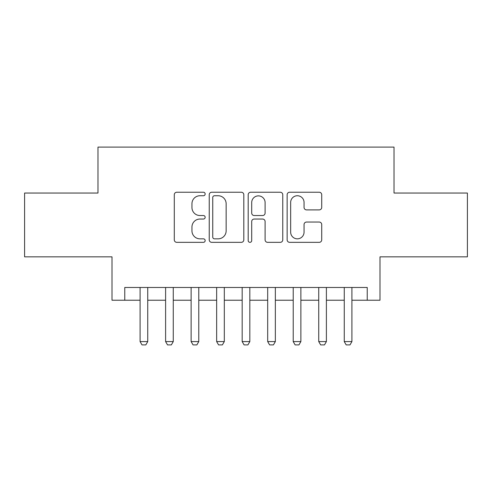 <?xml version="1.0" encoding="UTF-8"?>
<svg xmlns="http://www.w3.org/2000/svg" width="492" height="492" viewBox="0 0 492 492"><rect width="100%" height="100%" fill="white"/><g stroke="black" fill="none" stroke-linecap="round" stroke-linejoin="round"><path stroke-width="0.74" d="M205.164 193.989A1.753 1.753 0 0 0 203.411 192.237L176.794 192.237A2.503 2.503 0 0 0 174.291 194.74L174.291 239.832A2.503 2.503 0 0 0 176.794 242.341L203.411 242.341A1.753 1.753 0 0 0 205.164 240.588A1.753 1.753 0 0 0 203.411 238.835L199.967 238.835A8.013 8.013 0 0 1 191.954 230.816L191.954 227.058A8.013 8.013 0 0 1 199.967 219.045L203.411 219.045A1.753 1.753 0 0 0 205.164 217.286A1.753 1.753 0 0 0 203.411 215.533L199.967 215.533A8.013 8.013 0 0 1 191.954 207.519L191.954 203.762A8.013 8.013 0 0 1 199.967 195.742L203.411 195.742A1.753 1.753 0 0 0 205.164 193.989M319.21 209.9A2.503 2.503 0 0 0 321.719 207.39L321.719 194.74A2.503 2.503 0 0 0 319.21 192.237L289.653 192.237A2.503 2.503 0 0 0 287.143 194.74L287.143 239.832A2.503 2.503 0 0 0 289.653 242.341L319.21 242.341A2.503 2.503 0 0 0 321.719 239.832L321.719 224.555A2.503 2.503 0 0 0 319.21 222.046L306.559 222.046A2.503 2.503 0 0 0 304.056 224.555L304.056 232.132A6.704 6.704 0 0 1 297.353 238.835A6.704 6.704 0 0 1 290.655 232.132L290.655 202.446A6.704 6.704 0 0 1 297.353 195.742A6.704 6.704 0 0 1 304.056 202.446L304.056 207.39A2.503 2.503 0 0 0 306.559 209.9L319.21 209.9M124.771 300.231L124.771 287.476L367.229 287.476L367.229 300.231L379.99 300.231L379.99 256.849L467.4 256.849L467.4 193.042L394.024 193.042L394.024 147.102L97.976 147.102L97.976 193.042L24.6 193.042L24.6 256.849L112.01 256.849L112.01 300.231L140.085 300.231M243.811 194.74A2.503 2.503 0 0 0 241.301 192.237L211.745 192.237A2.503 2.503 0 0 0 209.235 194.74L209.235 239.832A2.503 2.503 0 0 0 211.745 242.341L241.301 242.341A2.503 2.503 0 0 0 243.811 239.832L243.811 194.74M250.699 192.237L280.255 192.237A2.503 2.503 0 0 1 282.765 194.74L282.765 239.832A2.503 2.503 0 0 1 280.255 242.341L267.605 242.341A2.503 2.503 0 0 1 265.102 239.832L265.102 221.548A2.503 2.503 0 0 0 262.599 219.045L254.204 219.045A2.503 2.503 0 0 0 251.701 221.548L251.701 240.588A1.753 1.753 0 0 1 249.948 242.341A1.753 1.753 0 0 1 248.189 240.588L248.189 194.74A2.503 2.503 0 0 1 250.699 192.237M147.741 300.231L165.607 300.231M173.264 300.231L191.13 300.231M198.786 300.231L216.652 300.231M224.309 300.231L242.175 300.231M249.825 300.231L267.691 300.231M275.348 300.231L293.214 300.231M300.87 300.231L318.736 300.231M326.393 300.231L344.259 300.231M351.915 300.231L367.229 300.231M214.5 195.742A1.753 1.753 0 0 0 212.747 197.495L212.747 237.076A1.753 1.753 0 0 0 214.5 238.835L218.128 238.835A8.013 8.013 0 0 0 226.148 230.816L226.148 203.762A8.013 8.013 0 0 0 218.128 195.742L214.5 195.742M265.102 202.569A6.704 6.704 0 0 0 258.398 195.871A6.704 6.704 0 0 0 251.701 202.569L251.701 213.03A2.503 2.503 0 0 0 254.204 215.533L262.599 215.533A2.503 2.503 0 0 0 265.102 213.03L265.102 202.569M147.741 287.476L147.741 341.577L145.829 344.898L141.997 344.898L140.085 341.577L140.085 287.476M140.085 341.577L147.741 341.577M173.264 287.476L173.264 341.577L171.351 344.898L167.52 344.898L165.607 341.577L165.607 287.476M165.607 341.577L173.264 341.577M198.786 287.476L198.786 341.577L196.874 344.898L193.042 344.898L191.13 341.577L191.13 287.476M191.13 341.577L198.786 341.577M224.309 287.476L224.309 341.577L222.39 344.898L218.565 344.898L216.652 341.577L216.652 287.476M216.652 341.577L224.309 341.577M249.825 287.476L249.825 341.577L247.913 344.898L244.087 344.898L242.175 341.577L242.175 287.476M242.175 341.577L249.825 341.577M275.348 287.476L275.348 341.577L273.435 344.898L269.61 344.898L267.691 341.577L267.691 287.476M267.691 341.577L275.348 341.577M300.87 287.476L300.87 341.577L298.958 344.898L295.126 344.898L293.214 341.577L293.214 287.476M293.214 341.577L300.87 341.577M326.393 287.476L326.393 341.577L324.48 344.898L320.649 344.898L318.736 341.577L318.736 287.476M318.736 341.577L326.393 341.577M351.915 287.476L351.915 341.577L350.003 344.898L346.171 344.898L344.259 341.577L344.259 287.476M344.259 341.577L351.915 341.577"/></g></svg>
